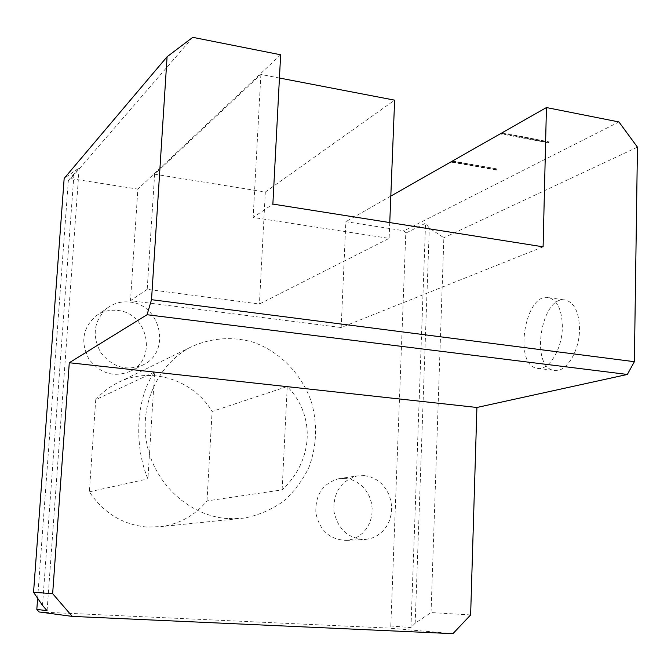 <?xml version="1.0" encoding="UTF-8"?>
<svg xmlns="http://www.w3.org/2000/svg" width="671" height="671" viewBox="0 0 671 671"><rect width="100%" height="100%" fill="white"/><g stroke="black" fill="none" stroke-linecap="round" stroke-linejoin="round"><path stroke-width="0.5" stroke-dasharray="3.35 2.52" d="M470.631 614.93L431.034 612.564L415.181 623.208L410.946 627.62L390.807 625.934L388.727 628.073L39.035 611.952M452.933 633.667L388.727 628.073M279.438 78.021L260.885 74.456L154.632 174.208L147.201 289.327L259.409 304.022L389.121 238.373L253.152 217.463L272.871 204.085M543.099 246.827L341.162 327.523L345.867 221.673L403.976 230.765L405.796 233.122L390.807 625.934M147.201 289.327L130.484 300.667L341.162 327.523M117.593 310.455C147.528 312.77 157.61 358.247 130.954 370.996C114.506 377.899 100.491 373.923 88.916 359.077C80.268 342.327 82.6 327.968 95.919 315.999C102.378 311.411 109.599 309.557 117.593 310.455M345.464 478.415L351.428 479.639L357.039 482.206L362.055 486.005L366.24 490.862L369.419 496.54L371.44 502.805L372.229 509.364L371.734 515.932L369.981 522.206L367.054 527.909L363.061 532.782L358.188 536.59L352.652 539.165L346.714 540.381C330.149 539.987 319.857 530.895 315.856 513.089C315.16 494.871 322.726 483.422 338.57 478.742L345.464 478.415M227.536 518.591C190.103 516.033 155.487 485.007 147.159 445.443C138.645 405.905 157.651 364.143 190.681 347.142C210.761 337.924 231.47 336.23 252.791 342.059C280.017 351.537 301.958 374.233 311.57 402.441C317.601 424.508 316.746 446.089 309.012 467.192C302.671 480.335 294.158 491.7 283.464 501.296C271.747 509.549 258.847 515.118 244.764 518.004L227.536 518.591M37.635 598.28L68.35 180.499L70.791 178.612L137.874 189.113L130.484 300.667M562.357 327.154C562.097 310.27 557.601 300.449 548.87 297.689C524.982 291.591 512.996 365.469 537.236 368.32C548.626 371.155 562.231 349.474 562.357 327.154M431.034 612.564L443.858 237.76L429.314 228.073L425.565 223.217L405.796 233.122M637.45 147.159L443.858 237.76M390.807 196.1L345.867 221.673M280.646 54.779L137.874 189.113M260.885 74.456L253.152 217.463M68.35 180.499L79.17 167.935L64.164 178.411M192.77 37.333L70.791 178.612M618.93 121.946L403.976 230.765M95.727 399.715L89.369 491.826C103.544 513.03 122.801 524.781 147.15 527.079L161.912 526.55C180.163 523.682 195.194 515.135 207.004 500.927L282.114 489.864C313.692 460.44 315.622 415.232 287.247 386.521L212.12 411.474C193.005 379.107 149.381 365.586 116.569 383.309C108.668 387.435 101.715 392.904 95.727 399.715L154.674 371.969C136.565 396.435 133.336 444.504 147.905 478.876L154.674 371.969M89.369 491.826L147.905 478.876M207.004 500.927L212.12 411.474M282.114 489.864L287.247 386.521M410.946 627.62L425.565 223.217M415.181 623.208L429.314 228.073M47.079 610.685L79.17 167.935M42.491 605.393L74.137 171.818M579.518 329.486C579.216 312.686 574.628 302.889 565.745 300.113C541.455 293.973 529.427 367.49 554.087 370.392C565.67 373.244 579.442 351.696 579.518 329.486M154.632 174.208L265.33 192.032L259.409 304.022M265.33 192.032L394.632 100.164M389.759 222.571L389.121 238.373M502.285 133.697L548.945 142.495L548.358 142.806L548.383 141.774L502.302 133.076M548.358 142.806L501.723 134.015M502.311 132.657L548.383 141.774M548.945 142.495L548.97 141.464M452.539 160.973L496.842 168.874L452.522 161.342M452.506 161.954L496.808 169.838L496.842 168.874M496.808 169.838L496.297 170.107L496.322 169.142M496.297 170.107L452.019 162.231M364.21 475.588L370.325 476.855L376.079 479.505L381.229 483.422L385.523 488.421L388.794 494.284L390.883 500.734L391.696 507.494L391.201 514.263L389.423 520.721L386.421 526.601L382.344 531.617L377.354 535.542L371.684 538.192L365.594 539.442C348.61 539.039 338.041 529.654 333.906 511.294C333.16 492.522 340.91 480.73 357.148 475.924L364.21 475.588M129.973 302.093C160.755 304.55 171.18 351.461 143.779 364.571C126.869 371.659 112.443 367.532 100.516 352.191C91.591 334.896 93.982 320.084 107.679 307.763C114.313 303.04 121.753 301.153 129.973 302.093M190.681 347.142L116.569 383.309M244.764 518.004L161.912 526.55M537.236 368.32L554.087 370.392M548.87 297.689L565.745 300.113M346.714 540.381L365.594 539.442M338.57 478.742L357.148 475.924M130.954 370.996L143.779 364.571M95.919 315.999L107.679 307.763"/><path stroke-width="1.01" d="M72.258 616.397L452.933 633.667L470.631 614.93L476.913 407.473L69.281 362.743L147.058 314.733L151.52 299.685L167.079 56.767L64.164 178.411L33.55 592.3L52.648 593.65L72.258 616.397L39.035 611.952L36.821 609.394L47.079 610.685L42.491 605.393L33.55 592.3M476.913 407.473L627.343 374.46L634.38 361.694L637.45 147.159L618.93 121.946L546.437 107.553L543.099 246.827L272.871 204.085L280.646 54.779L192.77 37.333L167.079 56.767M36.821 609.394L37.635 598.28M52.648 593.65L69.281 362.743M627.343 374.46L147.058 314.733M634.38 361.694L151.52 299.685M452.522 161.342L452.053 161.25L452.019 162.231L452.506 161.954L452.539 160.973L501.757 132.975L501.723 134.015L502.285 133.697L502.311 132.657L546.437 107.553M452.053 161.25L390.807 196.1M279.438 78.021L394.632 100.164L389.759 222.571M502.302 133.076L501.757 132.975"/></g></svg>
